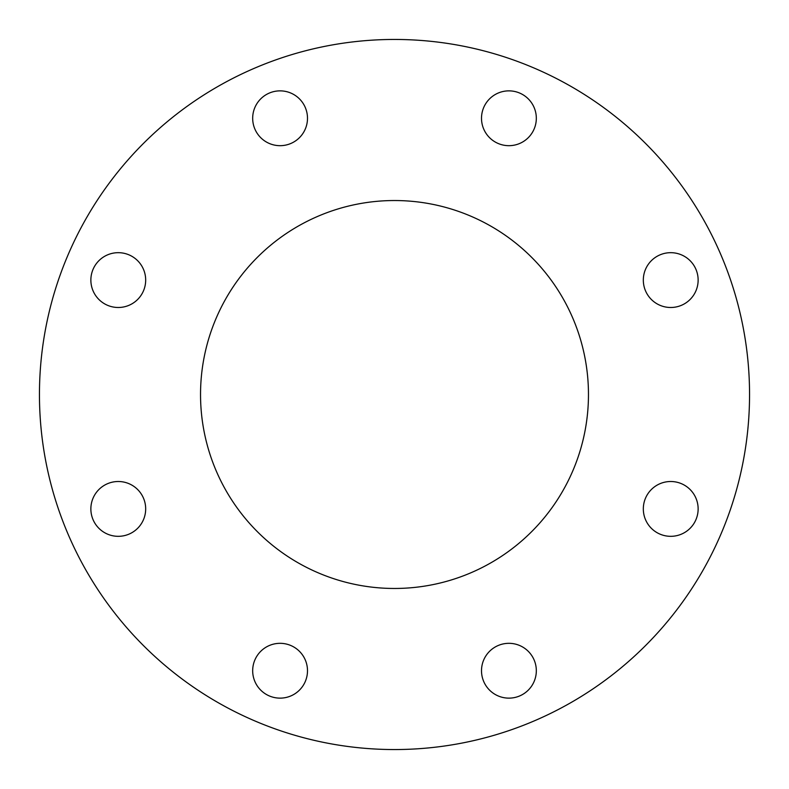 <?xml version="1.0" encoding="UTF-8"?>
<svg xmlns="http://www.w3.org/2000/svg" width="789" height="789" viewBox="0 0 789 789"><rect width="100%" height="100%" fill="white"/><g stroke="black" fill="none" stroke-linecap="round" stroke-linejoin="round"><path stroke-width="1.18" d="M252.677 118.271A27.408 27.408 0 0 0 280.085 145.679A27.408 27.408 0 0 0 307.493 118.271A27.408 27.408 0 0 0 280.085 90.863A27.408 27.408 0 0 0 252.677 118.271M90.863 280.085A27.408 27.408 0 0 0 118.271 307.493A27.408 27.408 0 0 0 145.679 280.085A27.408 27.408 0 0 0 118.271 252.677A27.408 27.408 0 0 0 90.863 280.085M90.863 508.915A27.408 27.408 0 0 0 118.271 536.323A27.408 27.408 0 0 0 145.679 508.915A27.408 27.408 0 0 0 118.271 481.507A27.408 27.408 0 0 0 90.863 508.915M252.677 670.729A27.408 27.408 0 0 0 280.085 698.137A27.408 27.408 0 0 0 307.493 670.729A27.408 27.408 0 0 0 280.085 643.321A27.408 27.408 0 0 0 252.677 670.729M481.507 670.729A27.408 27.408 0 0 0 508.915 698.137A27.408 27.408 0 0 0 536.323 670.729A27.408 27.408 0 0 0 508.915 643.321A27.408 27.408 0 0 0 481.507 670.729M643.321 508.915A27.408 27.408 0 0 0 670.729 536.323A27.408 27.408 0 0 0 698.137 508.915A27.408 27.408 0 0 0 670.729 481.507A27.408 27.408 0 0 0 643.321 508.915M643.321 280.085A27.408 27.408 0 0 0 670.729 307.493A27.408 27.408 0 0 0 698.137 280.085A27.408 27.408 0 0 0 670.729 252.677A27.408 27.408 0 0 0 643.321 280.085M481.507 118.271A27.408 27.408 0 0 0 508.915 145.679A27.408 27.408 0 0 0 536.323 118.271A27.408 27.408 0 0 0 508.915 90.863A27.408 27.408 0 0 0 481.507 118.271M200.534 394.5A193.966 193.966 0 0 0 394.5 588.466A193.966 193.966 0 0 0 588.466 394.5A193.966 193.966 0 0 0 394.5 200.534A193.966 193.966 0 0 0 200.534 394.5M749.55 394.5A355.05 355.05 0 0 0 394.5 39.45A355.05 355.05 0 0 0 39.45 394.5A355.05 355.05 0 0 0 394.5 749.55A355.05 355.05 0 0 0 749.55 394.5"/></g></svg>
